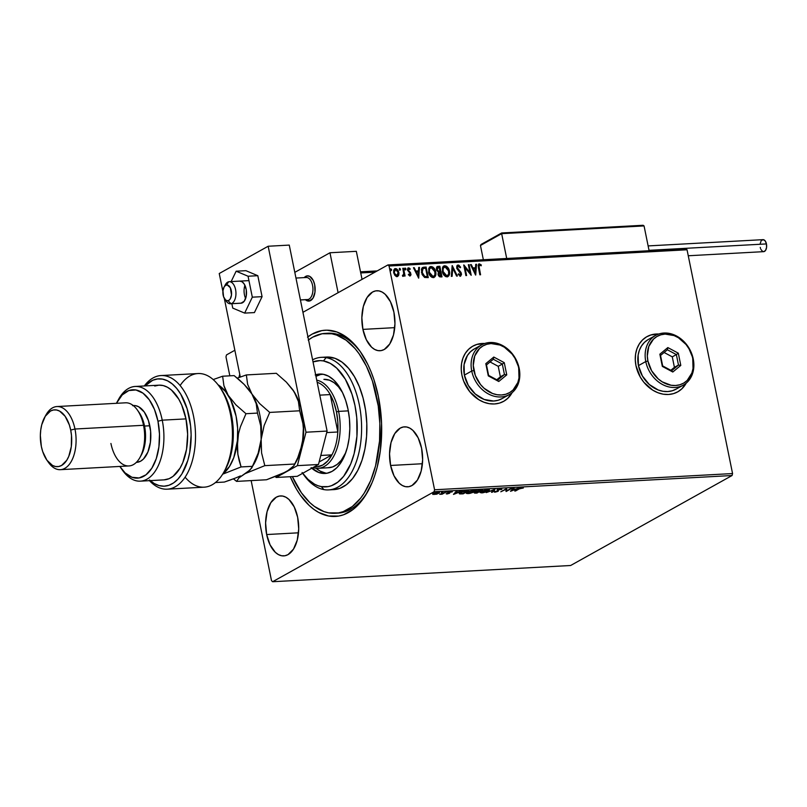 <?xml version="1.0" encoding="UTF-8"?>
<svg xmlns="http://www.w3.org/2000/svg" width="807" height="807" viewBox="0 0 807 807"><rect width="100%" height="100%" fill="white"/><g stroke="black" fill="none" stroke-linecap="round" stroke-linejoin="round"><path stroke-width="1.21" d="M336.489 513.181A90.091 49.499 -93.1 0 0 368.436 490.384A90.091 49.499 86.9 0 1 337.81 513.141L335.177 513.282A90.091 49.499 86.9 0 1 328.742 512.879A90.091 49.499 86.9 0 1 292.356 476.584L301.415 492.805L309.858 502.63L314.397 506.413L323.879 511.567L328.742 512.879L338.456 512.909L343.217 511.628L352.326 506.534L360.588 498.242L364.3 492.986L370.706 480.538L375.558 465.881L379.542 441.036L379.845 423.473L378.241 405.921L372.42 381.035L366.479 366.348L359.145 353.859L355.04 348.584L346.163 340.241L336.68 335.097L331.818 333.785L334.461 333.634L331.818 333.785A90.091 49.499 86.9 0 1 379.926 426.479A90.091 49.499 86.9 0 1 335.177 513.282M307.931 336.852A93.249 51.245 86.9 0 1 360.114 351.358A93.249 51.245 86.9 0 1 378.382 396.519A93.249 51.245 86.9 0 1 367.75 491.634A93.249 51.245 86.9 0 1 290.268 476.705L296.411 489.032L300.365 495.185L309.101 505.374L313.792 509.298L318.644 512.405L328.641 516.006L338.698 516.056L343.631 514.735L353.062 509.479L357.471 505.596L365.46 495.488L372.098 482.606L374.831 475.283L377.131 467.455L380.359 450.599L381.58 423.564L378.382 396.519L373.923 379.623L371.049 371.775L367.78 364.421L360.194 351.469L351.459 341.29L346.768 337.356L336.953 332.01L326.875 330.174L321.862 330.598L312.127 334.118L307.507 337.175M677.638 391.909A31.614 25.511 60.9 0 0 685.98 383.325L681.935 388.692L677.951 391.728M686.192 383.164A31.614 25.511 -119.1 0 1 677.719 391.859A31.614 25.511 -119.1 0 1 635.966 365.682L640.324 377.151L643.825 382.246L652.802 390.195L657.927 392.737L663.223 394.189L668.489 394.492L673.512 393.634L678.112 391.637L682.097 388.601L686.192 383.164M503.588 401.382A31.614 25.511 60.9 0 0 511.941 392.797L507.896 398.164L503.901 401.2M512.142 392.636A31.614 25.511 -119.1 0 1 503.679 401.331A31.614 25.511 -119.1 0 1 461.917 375.154L463.622 381.025L469.785 391.718L478.753 399.667L483.877 402.209L489.183 403.661L494.439 403.964L499.472 403.107L504.062 401.109L508.057 398.073L512.142 392.636M390.598 465.468L422.424 463.732L390.598 465.468L394.018 475.807L399.273 483.252L402.34 485.511L405.558 486.682L408.796 486.692L411.933 485.562L417.421 480.074L421.173 471.046L422.636 459.849L421.577 448.198A30.03 16.503 86.9 0 1 407.717 486.813A30.03 16.503 86.9 0 1 390.598 465.468A30.03 16.503 86.9 0 1 404.458 426.842A30.03 16.503 86.9 0 1 421.577 448.198L418.167 437.858L412.912 430.413L409.835 428.144L406.617 426.984L403.379 426.974L400.242 428.103L394.764 433.591L391.002 442.619L389.539 453.816L390.598 465.468M362.908 329.387L394.744 327.652L362.908 329.387L366.328 339.717L371.583 347.171L374.66 349.431L377.878 350.591L381.116 350.611L384.253 349.481L389.731 343.984L393.493 334.955L394.956 323.768L393.897 312.117A30.03 16.503 86.9 0 1 380.036 350.732A30.03 16.503 86.9 0 1 362.908 329.387A30.03 16.503 86.9 0 1 376.768 290.762A30.03 16.503 86.9 0 1 393.897 312.117L390.477 301.778L385.221 294.333L382.155 292.063L378.927 290.903L375.689 290.883L372.562 292.023L367.074 297.511L363.311 306.539L361.859 317.736L362.908 329.387M266.663 534.547L298.499 532.812L266.663 534.547L270.083 544.876L275.338 552.331L278.415 554.591L281.633 555.751L284.871 555.771L287.998 554.641L293.486 549.143L297.248 540.115L298.711 528.928L297.652 517.277A30.03 16.503 86.9 0 1 283.792 555.892A30.03 16.503 86.9 0 1 266.663 534.547A30.03 16.503 86.9 0 1 280.523 495.922A30.03 16.503 86.9 0 1 297.652 517.277L294.232 506.937L288.977 499.493L285.9 497.223L282.682 496.063L279.444 496.043L276.317 497.183L270.829 502.67L267.067 511.699L265.604 522.896L266.663 534.547M570.62 565.505L272.635 581.726L434.075 491.745L732.06 475.525L570.62 565.505L732.06 475.525L434.075 491.745L272.635 581.726L271.505 580.667L251.148 480.599L271.505 580.667L272.635 581.726L570.62 565.505M436.597 494.207L439.351 492.946L438.312 492.29L434.993 493.006L432.764 494.419L436.597 494.207L439.543 492.563L438.312 492.29L432.764 494.419L436.597 494.207M446.281 491.897L439.704 494.318L442.115 494.217L446.281 491.897L439.704 494.318L442.115 494.217L446.281 491.897M446.957 493.995L449.56 493.218L449.721 492.149L452.293 491.756L449.206 492.099L448.288 492.684L448.571 493.42L446.18 493.743L446.957 493.995L449.408 493.309L449.438 492.28L452.303 491.816L448.702 492.331L448.884 493.158L446.18 493.743L446.957 493.995M466.739 490.787L461.947 491.816L459.274 493.713L463.178 493.844L468.887 490.666L460.424 492.522L459.788 493.924L463.178 493.844L468.887 490.666L466.739 490.787M482.616 489.92L477.673 490.706L474.375 493.047L476.907 493.097L482.616 489.92L476.967 491.039L476.967 491.776L474.889 492.502L476.907 493.097L482.616 489.92M495.034 489.244L486.248 492.593L493.602 490.01L491.513 492.31L492.29 492.26L495.034 489.244L486.248 492.593L493.602 490.01L491.513 492.31L492.29 492.26L495.034 489.244M511.134 488.366L506.887 490.737L506.514 488.618L500.804 491.796L505.777 489.385L506.13 491.513L511.84 488.326L506.887 490.737L506.514 488.618L500.804 491.796L505.777 489.385L506.13 491.513L511.134 488.366M519.274 488.881L523.4 487.953L520.071 488.174L514.765 491.039L519.214 488.578L523.4 487.953L518.629 488.891L515.481 490.999L519.274 488.881M510.629 491.261L519.294 487.922L515.744 489.032L513.151 489.173L514.029 488.205L513.262 488.255L510.508 491.271L519.294 487.922L515.744 489.032L513.151 489.173L514.029 488.205L513.262 488.255L510.629 491.261M501.036 488.84L497.415 489.879L497.092 491.483L494.217 492.068L497.969 491.362L498.474 490.898L497.949 490.01L498.978 489.476L501.863 489.425L501.036 488.84L497.546 489.809L497.233 491.413L494.177 491.745L494.984 492.189L497.969 491.362L498.242 489.778L501.863 489.425L501.036 488.84L501.863 489.425M488.306 491.029L489.335 490.222L489.002 489.647L485.854 489.819L481.739 491.15L480.054 492.492L482.667 492.825L487.085 491.614L489.395 489.96L487.721 489.567L481.174 491.433L480.064 492.522L481.769 492.906L488.306 491.029M474.577 491.776L475.605 490.969L475.273 490.394L472.125 490.565L467.717 492.038L466.436 493.43L469.624 493.46L474.012 492.068L475.666 490.706L473.991 490.313L467.455 492.179L466.335 493.269L468.05 493.652L474.577 491.776M453.595 494.368L462.26 491.029L456.116 492.28L456.994 491.312L456.227 491.352L453.473 494.378L462.26 491.029L456.116 492.28L456.994 491.312L456.227 491.352L453.595 494.368M448.127 491.998L446.775 492.23L448.016 491.766M442.69 492.29L441.338 492.522L442.569 492.058M433.813 492.774L432.461 493.006L433.702 492.542M685.91 248.717L387.925 264.938L302.928 312.309L387.925 264.938L389.055 265.997L687.039 249.777L732.564 473.558L434.58 489.778L389.055 265.997L434.58 489.778L434.075 491.745L434.58 489.778L732.564 473.558L732.06 475.525L732.564 473.558L687.039 249.777L389.055 265.997L387.925 264.938L685.91 248.717L687.039 249.777L685.91 248.717M234.857 350.258L226.485 354.919L234.857 350.258M397.538 276.508L398.497 275.056L398.527 272.584L398.719 275.187L398.85 272.403L396.983 269.568L395.107 268.751L398.85 272.403L395.43 268.57L394.532 268.872L395.43 268.57L393.645 272.685L394.895 275.399L397.064 276.569L398.719 275.187L398.961 273.129L398.093 270.406L396.651 268.872L395.137 268.6L393.745 270.032L393.645 272.685L395.894 276.287L397.619 276.458L398.719 275.187L396.741 276.751M403.167 276.236L404.146 274.894L404.378 276.034L405.084 275.994L403.51 268.267L402.804 268.307L403.762 273.825L402.572 276.004L403.561 276.095L404.146 274.894L404.378 276.034L405.084 275.994L403.51 268.267L404.721 276.014L403.51 268.267L402.804 268.307L403.762 273.563L402.572 276.004L403.47 276.155M408.392 274.34L409.795 274.915L408.715 274.158L408.433 274.844L410.027 275.863L411.005 274.814L410.501 272.584L408.191 270.093L408.705 268.812L409.946 269.558L409.442 268.106L407.918 268.095L407.424 269.78L410.269 273.845L409.946 274.884L408.715 274.158L408.433 274.844L410.44 275.752M423.968 267.147L422.142 267.813L421.415 269.306L422.101 274.531L424.593 277.437L428.265 277.618L426.106 267.036L422.545 267.51L421.476 272.504L424.593 277.437L428.265 277.618L426.106 267.036L427.902 277.638L425.783 267.218L423.968 267.147M437.091 266.693L437.989 266.391L436.426 269.508L438.433 272.141L438.03 274.43L440.683 276.942L441.994 276.872L439.835 266.29L437.525 266.471L436.395 267.904L436.678 270.345L438.433 272.141L438.352 275.439L439.553 276.781L441.994 276.872L439.835 266.29L441.631 276.892L439.835 266.29L437.243 266.592M452.263 265.614L451.335 276.367L452.112 276.317L452.727 268.166L456.601 276.075L457.377 276.034L452.142 265.614L451.335 276.367L452.112 276.317L452.727 268.166L456.601 276.075L457.377 276.034L452.263 265.614M468.353 264.736L469.956 272.615L463.743 264.989L465.891 275.57L466.607 275.53L464.993 267.642L471.217 275.278L469.069 264.696L468.353 264.736L469.956 272.615L463.904 264.978L465.891 275.57L466.607 275.53L464.993 267.642L471.217 275.278L469.069 264.696L468.353 264.736M478.642 264.111L479.338 263.859L478.4 267.662L479.852 274.814L480.568 274.773L478.904 265.695L479.56 264.948L481.133 265.826L481.325 264.989L479.338 263.859L478.107 265.311L479.852 274.814L480.568 274.773L478.803 267.914L480.205 274.794L478.803 267.914L479.56 264.948L481.133 265.826L481.325 264.989L478.793 264.01M658.794 334.017L651.158 334.875L646.558 336.862L642.564 339.908L639.336 343.883L636.985 348.644L635.613 354.001L635.27 359.761L635.966 365.682A31.614 25.511 -119.1 0 1 646.942 336.64A31.614 25.511 -119.1 0 1 658.794 334.017M484.755 343.489L477.108 344.347L472.509 346.334L468.524 349.37L465.296 353.355L462.946 358.116L461.574 363.473L461.221 369.233L461.917 375.154A31.614 25.511 -119.1 0 1 472.902 346.112A31.614 25.511 -119.1 0 1 484.755 343.489M475.716 275.036L476.523 264.293L475.747 264.333L475.484 267.773L472.892 267.914L471.258 264.575L470.481 264.615L475.595 275.046L476.523 264.293L475.747 264.333L475.484 267.773L472.892 267.914L471.258 264.575L470.481 264.615L475.716 275.036M457.347 265.281L458.063 265.019L456.802 266.068L456.823 268.479L460.757 273.916L460.172 275.056L458.547 273.775L458.134 274.461L460.636 276.075L461.503 274.451L461.16 272.766L457.357 267.642L458.215 266.118L460.141 267.793L460.605 267.218L458.84 265.19L457.73 265.2L460.283 267.399L458.063 265.019L457.176 265.362M447.804 276.7L449.146 274.451L448.853 270.305L446.846 266.956L444.415 265.927C446.957 266.461 448.521 268.237 449.096 271.253L449.428 271.071C448.843 268.055 447.28 266.28 444.738 265.745L443.618 266.108L444.738 265.745L443.759 266.017L442.337 271.505C442.912 274.562 444.486 276.347 447.058 276.872C449.297 276.014 450.094 274.087 449.428 271.071L448.389 268.317L446.412 266.189L443.951 265.927L442.438 267.823L442.912 273.402L445.696 276.609L447.471 276.811L448.803 275.853L449.428 271.071L447.824 276.69M434.075 277.447L435.417 275.197L435.134 271.051L433.117 267.702L430.686 266.673C433.228 267.208 434.791 268.983 435.377 271.999L435.699 271.818C435.114 268.802 433.561 267.026 431.019 266.492L429.899 266.855L431.019 266.492L430.03 266.764L428.608 272.252C429.183 275.308 430.756 277.094 433.329 277.618C435.578 276.771 436.365 274.834 435.699 271.818L434.66 269.064L432.693 266.935L430.222 266.673L428.709 268.57L429.193 274.148L431.967 277.356L433.742 277.558L435.084 276.599L435.699 271.818L434.095 277.437M418.682 278.143L419.489 267.399L418.712 267.44L418.45 270.88L415.857 271.021L414.223 267.682L413.446 267.722L418.682 278.143L419.489 267.399L418.712 267.44L418.45 270.88L415.857 271.021L414.223 267.682L413.446 267.722L418.682 278.143M405.497 269.8L405.911 268.892L404.842 268.206L405.497 269.8L405.871 268.731L405.013 268.065L404.993 269.528L405.628 269.77L405.931 269.044L405.175 269.982M400.05 270.103L400.464 269.185L399.394 268.499L400.05 270.103L400.423 269.034L399.566 268.358L399.546 269.82L400.181 270.073L400.494 269.336L399.727 270.284M391.183 270.577L391.597 269.669L390.517 268.983L391.183 270.577L391.556 269.518L390.689 268.842L390.679 270.305L391.304 270.557L391.617 269.82L390.85 270.759M225.98 356.886L229.834 375.83L225.98 356.886L226.485 354.919L225.98 356.886M239.75 374.307L238.943 377.515A30.03 16.503 86.9 0 1 239.75 374.307M326.704 333.331A90.091 49.499 86.9 0 1 328.025 333.23A90.091 49.499 86.9 0 1 360.931 352.528A90.091 49.499 -93.1 0 0 326.704 333.331M476.947 344.438L484.503 343.57A31.614 25.511 60.9 0 0 472.811 346.163M650.987 334.966L658.552 334.098A31.614 25.511 60.9 0 0 646.861 336.69M479.338 263.859L481.325 264.989L480.891 265.634L480.074 264.373L478.521 264.161M478.914 265.251L478.803 267.914L479.56 264.948M470.562 264.777L471.258 264.575L472.569 268.095L475.484 267.773L472.569 268.095L470.562 264.777M475.737 264.494L476.523 264.293L475.424 274.703L475.737 264.494M473.094 269.165L475.141 272.484L473.094 269.165L474.809 272.665L473.416 268.983L475.404 268.882L475.141 272.484L475.404 268.882L473.094 269.165M468.383 264.898L469.069 264.696L470.784 274.935L468.383 264.898M464.671 267.823L466.244 275.55L464.671 267.823M463.843 265.503L469.956 272.615L463.843 265.503M458.003 266.29L457.085 268.146L458.336 266.108L460.141 267.793L460.605 267.218L460.061 267.662L458.89 265.604L457.317 265.291M457.791 266.32L458.336 266.108M457.851 268.993L459.375 270.617L457.851 268.993M460.726 271.999L459.042 270.799L460.726 271.999L461.1 273.775L460.726 271.999M458.063 265.019L456.691 267.995L460.726 273.674L459.738 275.248L458.547 273.775L458.134 274.461L460.747 276.024M460.272 276.155L461.1 273.775L459.95 276.337M460.313 276.256L461.049 273.563L457.246 268.681L457.74 266.34M452.102 266.139L456.964 276.055L452.102 266.139M452.394 268.348L451.799 276.337L452.394 268.348M447.058 276.872L447.663 276.791M444.011 265.987L442.952 266.562M447.118 275.812L444.637 275.217L442.912 272.413L442.629 269.377L444.021 267.157M444.657 267.016C442.821 267.662 442.175 269.215 442.72 271.656L443.043 271.465C442.498 269.034 443.154 267.48 444.99 266.835L448.712 271.112C449.257 273.533 448.611 275.096 446.806 275.782L443.043 271.465L446.483 275.964L447.36 275.661M444.042 267.157L446.321 267.198L448.521 270.355L448.652 274.087L447.139 275.742L444.627 274.713L443.134 271.848L443.114 268.489L444.99 266.835M437.989 266.391L439.512 266.471L436.789 266.855M438.211 267.642L436.809 269.649L438.312 271.485L439.795 271.364L438.635 271.303L437.132 269.467L438.534 267.46L439.351 267.41L439.825 271.525L437.323 270.799L436.758 269.256L437.223 267.894M439.684 272.635L438.403 274.562L440.319 275.863L438.736 274.38L440.37 272.433L440.733 276.004L438.594 275.157L438.756 272.887M440.007 272.453L438.857 272.816L440.37 272.433L441.056 275.823L438.917 274.975L439.351 272.665M437.495 267.753L439.351 267.41L440.148 271.344L438.362 271.202L437.323 270.073L437.313 267.974L438.534 267.46M433.329 277.618L433.934 277.537M430.282 266.734L429.233 267.309M433.389 276.559L430.918 275.964L429.183 273.159L428.9 270.123L430.292 267.904M430.938 267.763C429.102 268.408 428.446 269.962 428.991 272.403L429.314 272.221C428.779 269.78 429.425 268.227 431.261 267.581L434.993 271.858C435.528 274.279 434.892 275.843 433.077 276.529L429.314 272.221L432.754 276.71L433.631 276.408M430.313 267.904L432.602 267.944L434.802 271.102L434.923 274.834L433.409 276.488L430.898 275.459L429.314 272.221L429.536 268.872L431.261 267.581M422.767 268.711L421.869 272.645L424.442 276.589L427.004 276.751L424.764 276.408L422.192 272.463L423.009 268.57L425.622 268.156L427.337 276.569L424.573 276.64L422.707 274.965L421.698 271.061L422.787 268.701M423.009 268.57L425.622 268.156L427.337 276.569L424.764 276.408L423.029 274.784L422.031 271.192L422.727 268.731M413.527 267.884L414.223 267.682L415.534 271.202L418.45 270.88L415.534 271.202L413.527 267.884M418.702 267.601L419.489 267.399L418.389 277.8L418.702 267.601M416.059 272.272L418.107 275.591L416.059 272.272L417.774 275.772L416.382 272.09L418.369 271.979L418.107 275.591L418.369 271.979L416.059 272.272M407.928 268.085L408.534 267.853L407.485 270.174L409.956 273.149L409.795 274.915M409.613 275.066L409.946 274.027M408.534 267.853L409.875 269.003L408.09 267.974M408.806 268.802L407.858 270.274L408.806 268.802L409.946 269.558L410.208 268.822L409.754 269.336L409.119 268.287L407.878 268.106M408.503 270.819L409.421 271.576L408.503 270.819M410.501 272.584L409.099 271.757L410.501 272.584L410.642 273.946L410.501 272.584M410.027 275.863L410.642 273.946L409.704 276.044M410.259 275.833L410.571 273.644L407.979 270.658L408.292 269.024M409.472 275.096L408.503 274.471M405.134 268.035L404.731 268.953M405.407 269.891L404.811 268.217L405.911 268.892M403.238 276.276L403.813 275.076L402.844 276.418M402.421 275.348L402.955 275.409M399.697 268.338L399.283 269.245M399.969 270.184L399.374 268.519L400.464 269.185M397.064 276.569L397.811 276.357M395.43 268.57L394.673 268.771M397.326 275.439L395.632 275.53L394.341 273.855L393.967 271.303L394.875 269.8M395.299 269.699L394.028 272.827L395.632 269.518L398.133 272.443L396.873 275.621L394.028 272.827L396.55 275.802L397.195 275.56M394.956 269.76L396.54 269.77L397.821 271.424L398.214 273.876L397.296 275.52L395.561 275.016L394.411 272.907L394.391 270.648L395.632 269.518M390.82 268.822L390.406 269.73M391.092 270.668L390.497 269.003L391.597 269.669M522.482 487.68L522.593 488.225L522.482 487.68M513.323 488.245L513.151 489.173L513.323 488.245M511.87 490.131L511.366 490.323L511.87 490.131M513.091 488.86L511.951 490.505L512.748 488.881L511.951 490.505L512.869 489.486L514.856 489.375L511.951 490.505L514.856 489.375L512.869 489.486L513.091 488.86M506.826 490.454L506.13 491.513L505.918 490.908L506.826 490.454M506.614 488.618L506.887 490.737L506.614 488.618M501.591 488.85L501.016 488.981L501.591 488.85M498.474 490.898L497.919 490.071M498.353 490.293L497.969 491.362L497.526 490.918M495.034 491.574L494.984 492.189L494.045 491.14M494.177 491.745L494.984 492.189M495.579 491.867L495.074 491.524M497.011 490.061L497.425 489.203M497.546 489.809L497.233 490.757M497.394 490.384L497.556 491.06M497.294 491.019L498.201 490.505M494.055 489.587L492.29 492.26L494.055 489.587M489.153 489.698L484.926 492.109L480.992 492.26L487.156 489.889L488.477 490.212L487.589 491.07L481.769 492.906L480.175 492.169M488.427 490.283L489.213 489.617M480.044 492.078L481.244 492.32M480.992 492.26L480.881 491.534M481.002 492.31L481.829 491.1L487.105 489.617L488.477 490.242M488.477 490.212L488.336 489.556M478.571 491.503L477.774 491.513L477.623 490.727L480.447 490.041L481.315 490.283L479.197 491.463L477.683 490.999L481.315 490.283L478.551 491.503M474.889 492.502L475.595 493.168M475.474 492.563L474.768 491.897M476.725 491.15L476.846 490.434M476.967 491.039L476.967 491.776M474.667 492.573L475.252 492.573M476.665 491.402L477.431 491.261M476.776 492.815L475.555 492.189L478.612 491.796L476.776 492.815L475.605 492.452L478.612 491.796L476.776 492.815M477.774 491.513L476.876 491.352M477.653 490.908L478.712 490.878M475.424 490.444L470.774 492.976L467.263 493.006L468.161 492.139L473.427 490.636L474.748 490.959L473.86 491.816L468.605 493.329L466.456 492.916M474.698 491.029L475.484 490.363M466.315 492.825L467.525 493.067M467.263 493.006L467.152 492.28M467.303 493.097L468.1 491.846L473.376 490.363L474.748 490.989M474.748 490.959L474.607 490.303M460.706 493.612L460.192 493.319L461.069 492.189L464.731 491.009L467.586 491.029L463.057 493.561L460.706 493.612L461.13 492.492L467.546 490.737L463.057 493.561L459.667 493.319L459.788 493.924L459.395 493.259M459.233 493.622L459.788 493.924M459.334 493.238L460.575 493.359M456.288 491.352L456.116 492.28L456.288 491.352M454.835 493.238L454.331 493.43L454.835 493.238M456.056 491.967L454.916 493.602L455.713 491.988L454.916 493.602L455.834 492.593L457.821 492.482L454.916 493.602L457.821 492.482L455.834 492.593L456.056 491.967M448.288 492.684L448.884 493.158M452.303 491.816L451.385 491.423M450.972 491.867L451.506 492.058M449.822 492.966L449.206 492.492M449.408 492.088L449.408 493.309L448.833 492.916L449.438 492.613M433.873 494.096L432.643 493.813M432.824 494.005L433.732 494.106M434.509 494.419L434.216 493.309L437.747 492.341L438.06 493.39L434.509 494.419L434.277 493.591L435.78 492.976L437.798 492.583L438.06 493.39L434.509 494.419L433.652 494.166L434.277 493.591M437.798 492.583L438.675 492.754L438.06 493.39M305.308 299.599L309.313 301.041L312.945 298.257L314.962 292.164L314.7 284.831A12.64 6.95 86.9 0 1 308.859 301.092A12.64 6.95 86.9 0 1 305.419 299.7A12.64 6.95 -93.1 0 0 309.495 301.011A12.64 6.95 -93.1 0 0 315.023 286.939A12.64 6.95 -93.1 0 0 306.862 275.933L305.742 277.527L306.862 275.933A12.64 6.95 86.9 0 1 307.487 275.843A12.64 6.95 86.9 0 1 314.7 284.831L313.257 280.483L309.757 276.398L307.033 275.893L304.219 277.608A12.64 6.95 86.9 0 1 307.487 275.843A12.64 6.95 86.9 0 1 315.073 287.514A12.64 6.95 86.9 0 1 309.495 301.011L309.495 301.011A12.64 6.95 86.9 0 1 308.859 301.092A12.64 6.95 86.9 0 1 305.419 299.7M294.807 272.352L329.962 252.762L356.331 251.32L329.962 252.762L338.093 292.719L329.962 252.762L294.807 272.352M362.04 279.363L356.331 251.32L362.04 279.363M224.739 286.092A11.066 6.083 86.9 0 1 228.704 281.764L226.394 285.042A7.899 4.338 86.9 0 1 231.498 291.922A7.899 4.338 86.9 0 1 228.038 300.708L231.004 303.704A11.066 6.083 -93.1 0 0 235.846 291.398A11.066 6.083 -93.1 0 0 228.704 281.764A11.066 6.083 86.9 0 1 229.259 281.683A11.066 6.083 86.9 0 1 235.896 291.902A11.066 6.083 86.9 0 1 231.004 303.704L241.555 303.129L231.004 303.704A11.066 6.083 86.9 0 1 230.459 303.775A11.066 6.083 86.9 0 1 225.486 299.891L227.191 300.749L228.865 300.375L230.277 298.862L231.488 294.989L230.318 287.726L227.241 285.002L225.577 285.375L224.154 286.888L222.954 290.762L223.579 296.754L225.526 299.922M305.702 277.568A11.066 6.083 86.9 0 1 312.844 287.201A11.066 6.083 86.9 0 1 308.012 299.518L309.495 301.011L308.012 299.518A11.066 6.083 -93.1 0 0 312.894 287.706A11.066 6.083 -93.1 0 0 306.257 277.497L295.967 278.052M300.416 299.922L308.012 299.518L300.416 299.922M304.219 277.608A12.64 6.95 86.9 0 1 306.862 275.933A12.64 6.95 -93.1 0 0 304.219 277.608M300.426 299.972L307.457 299.589A11.066 6.083 -93.1 0 0 308.012 299.518A11.066 6.083 86.9 0 1 306.902 299.568M228.704 281.764A11.066 6.083 -93.1 0 0 225.405 284.629L224.043 287.09A7.899 4.338 86.9 0 1 226.394 285.042L228.704 281.764M224.689 298.973L226.313 301.273A11.066 6.083 -93.1 0 0 231.004 303.704L228.038 300.708A7.899 4.338 86.9 0 1 224.689 298.973A7.899 4.338 86.9 0 1 224.043 287.09M481.547 244.269L480.458 245.489L483.353 259.743L480.458 245.489L501.651 233.667L506.705 258.472L501.651 233.667L644.057 225.92L649.1 250.725L644.057 225.92L643.098 225.274L501.772 232.991L642.594 225.335M481.073 244.45L480.458 245.489L501.651 233.667L501.672 232.971L501.651 233.667L644.057 225.92L643.098 225.274M360.638 272.514L375.82 271.687L360.638 272.514M360.507 271.848L377.151 270.94L360.507 271.848M688.25 255.758L763.664 251.653A6.002 3.299 -93.1 0 0 766.438 243.926L649.02 250.321L766.438 243.926A6.002 3.299 -93.1 0 0 763.019 239.659L648.122 245.913M761.586 240.355L763.442 239.689L765.268 241.031L766.438 243.926L766.569 247.416L765.601 250.301L763.886 251.633L762.595 251.391L760.92 249.454M760.527 248.475L760.244 247.386M760.113 243.906L761.072 241.011M241 303.21L244.279 301.162L246.246 296.078L246.236 289.673L244.269 284.114A11.066 6.083 86.9 0 0 239.8 281.108L242.171 281.825L244.269 284.114A11.066 6.083 86.9 0 1 246.246 296.078A11.066 6.083 86.9 0 1 241 303.21L230.459 303.775M262.073 296.653L252.319 297.178L248.052 276.226L257.816 275.701L262.073 296.653L254.427 312.581L244.662 313.106L254.427 312.581L262.073 296.653L257.816 275.701L248.052 276.226L236.138 271.202L245.903 270.678L257.816 275.701L245.903 270.678L236.138 271.202L231.155 281.582L236.138 271.202L248.052 276.226L252.319 297.178L262.073 296.653M231.861 303.704L232.749 308.092L244.662 313.106L252.319 297.178L244.662 313.106L232.749 308.092L231.861 303.704M244.925 285.315A11.066 6.083 -93.1 0 0 245.641 298.469M219.242 273.512L222.893 291.448L219.242 273.512L268.156 246.246L289.259 245.096L327.097 431.069L289.259 245.096L268.156 246.246L219.242 273.512M224.296 298.348L240.304 377.02L224.296 298.348M275.318 476.665L276.165 477.472L297.369 465.649L305.994 432.219L268.156 246.246L305.994 432.219L327.097 431.069L305.994 432.219L297.369 465.649L318.462 464.499L327.097 431.069L318.462 464.499L297.269 476.322L318.462 464.499L297.369 465.649L276.165 477.472L297.269 476.322L276.165 477.472L275.318 476.665M302.141 472.549L303.765 474.849A66.376 36.476 -93.1 0 0 323.869 489.597L321.287 486.601A63.218 34.741 86.9 0 1 302.686 473.295M302.111 472.509L308.042 479.408L314.508 484.16L317.877 485.683L321.287 486.601L328.106 486.621L331.445 485.723L337.84 482.142L343.641 476.332L350.742 463.904L354.142 453.625L356.936 436.183L356.755 417.673L354.969 405.528L351.943 394.078L345.305 379.179L336.701 368.113L330.224 363.352L323.446 360.921L320.026 360.608L313.025 361.899A63.218 34.741 86.9 0 1 323.446 360.921L326.139 357.632A66.376 36.476 -93.1 0 0 312.602 359.831A66.376 36.476 86.9 0 1 321.398 357.33A66.376 36.476 86.9 0 1 326.139 357.632L331.415 357.35A66.376 36.476 -93.1 0 0 326.674 357.047L321.398 357.33M327.077 379.552A44.254 24.321 86.9 0 1 342.511 392.555L338.486 386.825L334.128 382.73L329.468 380.198L323.889 379.361A44.254 24.321 86.9 0 1 327.077 379.552M327.965 467.747L332.676 466.92L337.155 464.418L341.21 460.343L345.779 452.596A44.254 24.321 86.9 0 1 328.731 467.727L318.18 468.302A44.254 24.321 86.9 0 1 312.955 467.576A44.254 24.321 -93.1 0 0 338.607 411.388A44.254 24.321 -93.1 0 0 316.737 380.168A44.254 24.321 86.9 0 1 338.607 411.388L348.331 410.864L338.607 411.388A44.254 24.321 86.9 0 1 318.18 468.302M315.214 374.962L323.224 374.277A49.782 27.357 86.9 0 1 349.804 425.501A49.782 27.357 86.9 0 1 325.07 473.467A49.782 27.357 86.9 0 1 321.519 473.245L325.473 473.033A49.782 27.357 -93.1 0 0 327.047 473.235L318.836 472.519L311.078 467.586M308.546 339.888A90.091 49.499 86.9 0 1 325.382 333.372A90.091 49.499 86.9 0 1 331.818 333.785L322.104 333.755L312.702 337.165L308.234 340.13M332.736 489.637L331.243 489.577A66.376 36.476 -93.1 0 0 333.886 489.607A66.376 36.476 -93.1 0 0 366.862 425.642A66.376 36.476 -93.1 0 0 331.415 357.35L326.139 357.632A66.376 36.476 86.9 0 1 361.586 425.935A66.376 36.476 86.9 0 1 328.61 489.899A66.376 36.476 86.9 0 1 323.869 489.597A66.376 36.476 86.9 0 1 302.958 473.669M315.648 374.811A49.782 27.357 86.9 0 1 319.663 374.045A49.782 27.357 86.9 0 1 323.224 374.277L328.56 376.193L333.654 379.936L338.325 385.363L342.37 392.273L345.658 400.383L348.039 409.401L349.441 418.964L349.804 428.719L349.118 438.272L347.393 447.28L344.71 455.37L341.169 462.26L336.902 467.657L332.08 471.379L326.885 473.265L321.519 473.245A49.782 27.357 86.9 0 1 311.784 468.221M333.846 489.617L339.818 488.386L346.526 484.634L352.609 478.531L357.844 470.299L362.01 460.262L364.956 448.803L366.58 436.375L366.802 423.443L365.621 410.501L363.079 398.053L359.276 386.583L354.364 376.516L348.523 368.254L341.986 362.111L334.996 358.308L326.633 357.047M321.65 374.075A49.782 27.357 -93.1 0 0 315.951 376.314L321.811 374.045M316.021 468.252A49.782 27.357 -93.1 0 0 325.473 473.033L320.137 471.117L316.021 468.252M323.869 489.597A66.376 36.476 -93.1 0 0 361.586 430.222A66.376 36.476 -93.1 0 0 326.139 357.632L323.446 360.921A63.218 34.741 86.9 0 1 357.208 430.05A63.218 34.741 86.9 0 1 321.287 486.601L323.869 489.597M317.171 382.286A42.67 23.453 86.9 0 1 330.224 394.583A42.67 23.453 86.9 0 1 336.469 411.923L338.607 411.388L336.469 411.923L333.896 402.643L330.224 394.583L337.83 431.987L337.81 421.89L336.469 411.923A42.67 23.453 86.9 0 1 337.83 431.987A42.67 23.453 86.9 0 1 331.929 454.855L319.108 461.997L331.929 454.855A42.67 23.453 86.9 0 1 314.488 466.718L317.343 466.759L322.76 465.014L327.723 460.968L331.929 454.855A42.67 23.453 -93.1 0 0 337.83 431.987L326.704 432.592L337.83 431.987L330.224 394.583A42.67 23.453 -93.1 0 0 317.171 382.286M319.784 395.148L330.224 394.583L319.784 395.148M320.803 455.461L331.929 454.855L320.803 455.461M223.932 472.034L225.294 469.583A53.736 29.526 -93.1 0 0 231.427 414.768L230.419 414.001A56.894 31.261 86.9 0 1 223.932 472.034A56.894 31.261 86.9 0 1 185.096 477.179M118.044 400.353A47.411 26.056 86.9 0 1 135.203 386.462A47.411 26.056 86.9 0 1 162.237 420.175A47.411 26.056 -93.1 0 0 118.72 399.072L117.358 401.533A44.254 24.321 86.9 0 1 157.97 421.224L162.237 420.175L185.973 418.883A47.411 26.056 -93.1 0 0 158.929 385.171L163.196 385.564L167.422 387.219L171.498 390.084L178.73 399.102L181.706 405.023L185.973 418.883L187.638 434.186L186.538 449.307L182.775 462.653L180.011 468.201L173.091 476.322L169.117 478.672L164.023 479.862M120.979 468.1L122.603 470.4A47.411 26.056 -93.1 0 0 153.723 473.235A47.411 26.056 -93.1 0 0 162.237 420.175A47.411 26.056 86.9 0 1 140.357 481.154L164.083 479.862A47.411 26.056 -93.1 0 0 185.973 418.883L162.237 420.175L157.97 421.224A44.254 24.321 86.9 0 1 150.031 470.743A44.254 24.321 86.9 0 1 120.979 468.1A44.254 24.321 86.9 0 1 119.86 466.436L125.085 472.882L131.975 477.28L139.137 477.956L145.946 474.839L151.837 468.191L156.286 458.598L158.908 446.886L159.483 434.065L157.97 421.224L154.49 409.482L149.335 399.848L142.96 393.15L135.919 389.963L128.807 390.568L122.24 394.905L116.43 403.308A44.254 24.321 86.9 0 1 117.358 401.533M60.384 469.674L128.949 465.942A31.614 17.371 -93.1 0 0 143.535 425.289L144.544 426.056A28.447 15.636 -93.1 0 0 138.965 412.276L137.341 409.986A31.614 17.371 86.9 0 1 143.535 425.289A31.614 17.371 -93.1 0 0 125.509 402.814L56.944 406.546A31.614 17.371 86.9 0 1 74.97 429.021A31.614 17.371 -93.1 0 0 45.969 414.959L44.597 417.411A28.447 15.636 86.9 0 1 70.703 430.07L74.97 429.021L143.535 425.289L74.97 429.021A31.614 17.371 86.9 0 1 60.384 469.674A31.614 17.371 86.9 0 1 47.734 461.291M46.927 460.212L48.551 462.502A31.614 17.371 -93.1 0 0 69.301 464.398A31.614 17.371 -93.1 0 0 74.97 429.021L70.703 430.07A28.447 15.636 86.9 0 1 65.599 461.907A28.447 15.636 86.9 0 1 46.927 460.212A28.447 15.636 86.9 0 1 41.349 446.432L42.71 451.587L46.897 460.172L52.475 465.427L55.532 466.527L58.598 466.547L61.564 465.468L66.759 460.272L68.787 456.338L71.309 446.574L71.5 435.538L70.703 430.07L69.341 424.926L65.155 416.331L59.577 411.076L56.53 409.976L53.464 409.966L50.488 411.035L45.293 416.241L41.732 424.795L40.754 429.939L40.35 435.397L41.349 446.432A28.447 15.636 86.9 0 1 44.597 417.411M45.283 416.261A31.614 17.371 86.9 0 1 56.944 406.546M138.158 411.207A28.447 15.636 86.9 0 1 144.544 426.056L149.82 425.773A28.447 15.636 -93.1 0 0 133.589 405.538L133.246 405.558M167.241 489.183L204.161 487.176A56.894 31.261 -93.1 0 0 230.419 414.001A56.894 31.261 -93.1 0 0 197.977 373.55L161.057 375.558A56.894 31.261 86.9 0 1 195.365 430.676A56.894 31.261 86.9 0 1 167.241 489.183A56.894 31.261 86.9 0 1 149.466 480.649A56.894 31.261 -93.1 0 0 189.675 468.504A56.894 31.261 -93.1 0 0 185.61 393.675A56.894 31.261 -93.1 0 0 144.312 385.968A56.894 31.261 86.9 0 1 161.057 375.558M149.497 479.973L154.187 483.494L159.08 485.582L164.053 486.187L168.945 485.279L173.626 482.889L177.974 479.086L181.857 473.971L187.819 460.434L189.726 452.384L191.128 434.852L190.593 425.864L187.093 408.695L180.748 394.179L176.713 388.439L172.254 383.94L167.493 380.803L162.56 379.129L157.597 378.937L152.755 380.258L145.058 385.928A53.736 29.526 86.9 0 1 190.997 430.908A53.736 29.526 86.9 0 1 150.213 480.609M154.722 386.039L158.929 385.171L135.203 386.462M225.254 469.654L230.288 457.176L232.063 449.257L233.314 432.108L231.427 414.768L229.349 406.597L226.596 399.062L220.815 388.641M140.357 481.154A47.411 26.056 86.9 0 1 121.786 469.2M132.57 405.659L135.637 405.669L138.693 406.778L144.261 412.024L148.458 420.618L150.616 431.231L150.415 442.266L147.893 452.031L143.434 459.042L140.68 461.16L136.686 462.35A28.447 15.636 -93.1 0 0 149.82 425.773L144.544 426.056A28.447 15.636 86.9 0 1 140.61 456.227M139.934 457.529L141.296 455.077A28.447 15.636 -93.1 0 0 144.544 426.056L143.535 425.289A31.614 17.371 86.9 0 1 139.934 457.529A31.614 17.371 86.9 0 1 110.922 443.467M180.112 385.544A56.894 31.261 86.9 0 1 219.272 386.452A56.894 31.261 86.9 0 1 230.419 414.001L231.427 414.768A53.736 29.526 -93.1 0 0 220.896 388.742L219.272 386.452M297.823 457.539L294.767 464.025L264.817 465.649L261.589 452.959L261.145 439.371L258.169 453.171L251.673 468.06L247.83 471.813L239.003 477.825L236.572 481.396L233.425 478.844L236.572 481.396L239.003 477.825L244.571 473.86L264.817 465.649L294.767 464.025L293.869 465.76L296.593 460.928A47.411 26.056 -93.1 0 0 303.341 437.071A47.411 26.056 -93.1 0 0 294.111 391.708L298.398 401.432L299.669 410.793L269.709 412.417L259.672 403.601L251.915 394.008L247.618 384.293L246.357 374.932L276.317 373.298L286.354 382.125L294.111 391.708A47.411 26.056 -93.1 0 0 292.709 389.61A47.411 26.056 -93.1 0 0 292.648 389.519L296.694 396.59L298.398 401.432L299.669 410.793L302.887 423.483L303.533 430.161L302.252 444.052L297.823 457.539L293.869 465.76L286.767 471.56L266.522 479.762L236.572 481.396L266.522 479.762L282.672 473.618L289.884 469.392M292.709 389.61L286.354 382.125L276.317 373.298L246.357 374.932L237.268 378.14L246.357 374.932L247.618 384.293L251.915 394.008A47.411 26.056 86.9 0 1 261.145 439.371L264.111 425.582L269.709 412.417L299.669 410.793L302.887 423.483L303.533 430.161L303.341 437.071L300.365 450.861M251.673 468.06L252.581 466.315L241.081 466.94L222.661 474.183L241.081 466.94L252.581 466.315L258.169 453.171L261.145 439.371A47.411 26.056 -93.1 0 0 251.915 394.008L256.212 403.722L257.473 413.083L260.701 425.773L261.145 439.371L264.111 425.582L269.709 412.417L259.672 403.601L251.915 394.008A47.411 26.056 -93.1 0 0 250.513 391.899A47.411 26.056 -93.1 0 0 250.452 391.819A47.411 26.056 86.9 0 1 251.915 394.008L256.212 403.722L257.473 413.083L260.701 425.773L261.145 439.371A47.411 26.056 -93.1 0 1 254.397 463.228L250.15 469.886L244.571 473.86L264.817 465.649L261.589 452.959L261.145 439.371A47.411 26.056 86.9 0 1 252.863 465.76L252.863 465.76M293.869 465.76L290.026 469.513L283.499 472.952M296.552 460.999L299.75 453.887L302.564 442.993L303.553 424.775L300.587 406.758L296.603 396.247L292.669 389.539M248.395 389.105L251.915 394.008L244.158 384.414L248.395 389.105M239.366 379.926L244.158 384.414L234.121 375.598L222.631 376.223L213.189 379.572L222.631 376.223L234.121 375.598L239.366 379.926M230.177 480.044L224.336 482.061L215.449 482.546L224.336 482.061L235.624 477.986L230.177 480.044M240.486 475.918L235.624 477.986L240.486 475.918M222.883 473.83L229.501 466.476L233.828 457.478L237.409 440.662L237.631 428.356L236.078 416.15L230.681 399.828L225.405 391.355L218.031 384.778A47.411 26.056 86.9 0 1 228.179 395.299A47.411 26.056 86.9 0 1 237.409 440.662A47.411 26.056 86.9 0 1 222.883 473.83M237.218 447.562L238.499 433.682L240.385 426.863L245.974 413.709L235.937 404.892L228.179 395.299L223.892 385.585L222.631 376.223L223.892 385.585L225.597 390.427L228.179 395.299L235.937 404.892L245.974 413.709L257.473 413.083L245.974 413.709L240.385 426.863L238.499 433.682L237.409 440.662L237.863 454.25L237.218 447.562M239.205 460.747L237.863 454.25L241.081 466.94L239.205 460.747M471.732 371.018L473.86 370.484A26.873 21.678 -119.1 0 1 491.049 343.56A26.873 21.678 -119.1 0 1 518.699 368.053L519.194 368.436A28.447 22.959 60.9 0 0 489.93 342.511A28.447 22.959 60.9 0 0 471.732 371.018A28.447 22.959 -119.1 0 1 481.618 344.871A28.447 22.959 -119.1 0 1 519.194 368.436A28.447 22.959 -119.1 0 1 509.318 394.573A28.447 22.959 -119.1 0 1 471.732 371.018L464.388 375.104L471.732 371.018A28.447 22.959 60.9 0 0 501.006 396.943A28.447 22.959 60.9 0 0 519.194 368.436L514.987 358.308L512.011 353.97L504.385 347.222L500.027 345.053L491.049 343.56L486.772 344.296L482.868 345.991L479.479 348.574L474.738 355.998L473.275 365.45L475.313 375.477L480.548 384.566L484.129 388.308L492.532 393.483L497.031 394.714L501.51 394.976L505.777 394.24L509.691 392.545L513.081 389.963L517.822 382.538L518.992 377.979L518.699 368.053A26.873 21.678 -119.1 0 1 501.51 394.976A26.873 21.678 -119.1 0 1 473.86 370.484L471.732 371.018M481.618 344.871L474.274 348.967A28.447 22.959 60.9 0 0 464.388 375.104A28.447 22.959 60.9 0 0 501.974 398.658L509.318 394.573M488.296 375.88L485.804 363.664L493.793 357.047L504.264 362.656L506.756 374.882L498.766 381.489L488.296 375.88L498.766 381.489L506.756 374.882L504.446 374.529L500.36 376.798L498.232 366.328L490.061 361.95L498.232 366.328L502.307 364.058L498.232 366.328L500.36 376.798L504.446 374.529L497.596 380.198L488.618 375.396L486.49 364.915L493.329 359.246L502.307 364.058L504.446 374.529L497.596 380.198L498.766 381.489L497.596 380.198L488.618 375.396L488.296 375.88L485.804 363.664L488.296 375.88M473.931 349.159L470.34 351.902L467.424 355.483L464.075 364.593L464.388 375.104L468.322 385.423L475.262 393.967L484.16 399.455L493.662 401.029L498.191 400.252L502.327 398.466M496.789 379.764L500.36 376.798L496.789 379.764M504.446 374.529L506.756 374.882L504.264 362.656L502.307 364.058L504.446 374.529M502.307 364.058L504.264 362.656L493.793 357.047L493.329 359.246L502.307 364.058M493.329 359.246L493.793 357.047L485.804 363.664L486.49 364.915L493.329 359.246M645.771 361.546L647.91 361.022A26.873 21.678 -119.1 0 1 665.099 334.088A26.873 21.678 -119.1 0 1 692.739 358.58L693.243 358.964A28.447 22.959 60.9 0 0 663.969 333.039A28.447 22.959 60.9 0 0 645.771 361.546A28.447 22.959 -119.1 0 1 655.657 335.399A28.447 22.959 -119.1 0 1 693.243 358.964A28.447 22.959 -119.1 0 1 683.358 385.1A28.447 22.959 -119.1 0 1 645.771 361.546L638.438 365.632L645.771 361.546A28.447 22.959 60.9 0 0 675.045 387.471A28.447 22.959 60.9 0 0 693.243 358.964L689.027 348.836L686.051 344.498L678.425 337.75L674.067 335.581L665.099 334.088L660.822 334.824L656.918 336.519L653.519 339.101L648.778 346.526L647.315 355.978L647.91 361.022L651.612 370.756L658.169 378.836L662.224 381.852L671.081 385.242L675.55 385.504L679.827 384.768L683.731 383.083L687.13 380.49L691.871 373.066L693.031 368.506L692.739 358.58A26.873 21.678 -119.1 0 1 675.55 385.504A26.873 21.678 -119.1 0 1 647.91 361.022L645.771 361.546M655.657 335.399L648.324 339.495A28.447 22.959 60.9 0 0 638.438 365.632A28.447 22.959 60.9 0 0 676.024 389.186L683.358 385.1M662.335 366.408L659.854 354.192L667.833 347.575L678.314 353.184L680.795 365.41L672.806 372.017L662.335 366.408L672.806 372.017L680.795 365.41L678.485 365.057L674.41 367.326L672.281 356.855L664.111 352.477L672.281 356.855L676.357 354.586L672.281 356.855L674.41 367.326L678.485 365.057L671.636 370.726L662.668 365.924L660.529 355.443L667.379 349.774L676.357 354.586L678.485 365.057L671.636 370.726L672.806 372.017L671.636 370.726L662.668 365.924L662.335 366.408L659.854 354.192L662.335 366.408M647.971 339.686L644.379 342.43L641.474 346.011L639.356 350.299L638.125 355.12L638.438 365.632L642.362 375.951L649.302 384.495L658.199 389.983L662.971 391.284L667.712 391.556L672.231 390.78L676.367 388.994M670.829 370.292L674.41 367.326L670.829 370.292M678.485 365.057L680.795 365.41L678.314 353.184L676.357 354.586L678.485 365.057M676.357 354.586L678.314 353.184L667.833 347.575L667.379 349.774L676.357 354.586M667.379 349.774L667.833 347.575L659.854 354.192L660.529 355.443L667.379 349.774M501.086 489.345L500.965 488.739M497.909 490.182L497.788 489.577M495.064 491.715L494.943 491.11M480.064 492.522L479.943 491.917M489.395 489.96L489.264 489.355M474.365 493.016L474.234 492.411M476.443 491.554L476.322 490.949M475.283 492.754L475.162 492.149M477.33 491.352L477.209 490.747M466.335 493.269L466.214 492.663M475.666 490.706L475.545 490.101M460.192 493.359L460.071 492.754M449.206 492.512L449.085 491.907M448.299 491.836L448.178 491.231M442.851 492.129L442.73 491.524M433.652 494.197L433.53 493.591M438.685 492.774L438.554 492.169M433.974 492.613L433.853 492.008M248.949 280.614L229.259 281.683M360.729 272.948L374.942 272.171M481.093 244.44L501.672 232.971M642.927 225.284L501.702 232.961M377.212 270.91L360.497 271.818M325.433 333.372L328.025 333.23M333.886 489.607L328.61 489.899"/></g></svg>

